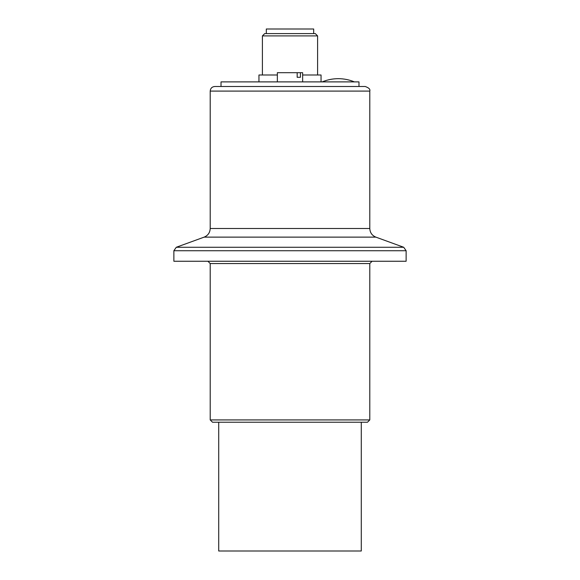 <?xml version="1.0" encoding="UTF-8"?>
<svg xmlns="http://www.w3.org/2000/svg" width="580" height="580" viewBox="0 0 580 580"><rect width="100%" height="100%" fill="white"/><g stroke="black" fill="none" stroke-linecap="round" stroke-linejoin="round"><path stroke-width="0.87" d="M290 86.492L214.803 86.492C212.012 86.761 210.475 88.298 210.207 91.089L369.793 91.089C370.417 89.313 368.887 87.776 365.197 86.492L290 86.492M210.207 419.927L212.505 422.226L367.495 422.226L369.793 419.927L210.207 419.927L210.207 263.552L369.793 263.552L369.793 419.927M369.793 91.089L369.793 228.484L210.207 228.484L210.207 91.089M375.847 237.126L403.709 247.268L176.291 247.268L204.153 237.126L375.847 237.126C372.019 235.509 370.004 232.631 369.793 228.484M173.869 250.727L406.13 250.727L406.13 261.254L173.869 261.254L173.869 250.727L176.291 247.268M300.418 77.292L297.17 77.292L297.17 72.689L300.418 72.689L300.418 77.292L297.17 77.292M302.644 81.889L302.644 72.689L300.418 72.689M297.17 72.689L277.356 72.689L277.356 81.889M315.295 33.596L264.705 33.596L262.406 35.902L317.594 35.902L315.295 33.596M262.406 74.994L262.406 35.902M321.044 81.889L321.044 74.994L302.644 74.994M277.356 74.994L258.955 74.994L258.955 81.889M313.686 33.596L313.686 29L266.314 29L266.314 33.596M358.984 86.492L358.984 81.889L221.016 81.889L221.016 86.492M361.289 422.226L361.289 551L218.711 551L218.711 422.226M210.207 263.552L207.908 261.254M369.793 263.552L372.092 261.254M210.207 228.484C209.996 232.631 207.981 235.509 204.153 237.126M406.13 250.727L403.709 247.268M317.594 35.902L317.594 74.994M354.387 81.889C349.232 79.757 343.868 78.684 338.292 78.67L338.256 78.67M322.197 81.889C327.345 79.757 332.71 78.684 338.292 78.67"/></g></svg>
